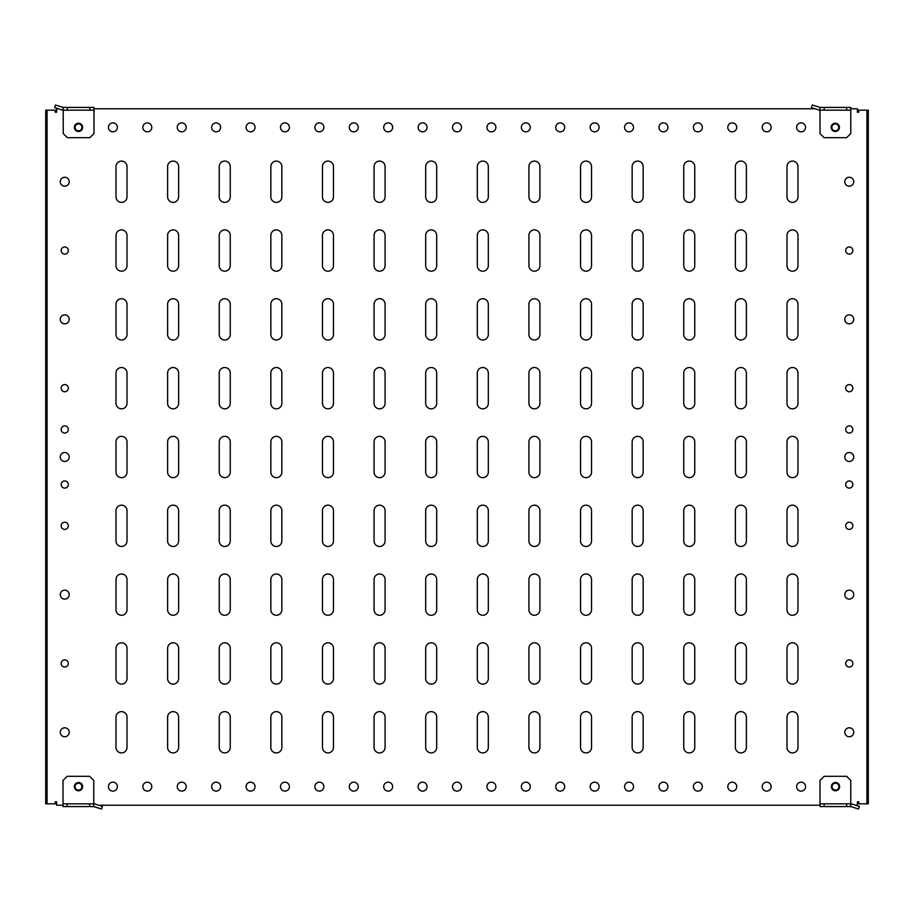 <?xml version="1.0" encoding="UTF-8"?>
<svg xmlns="http://www.w3.org/2000/svg" width="914" height="914" viewBox="0 0 914 914"><rect width="100%" height="100%" fill="white"/><g stroke="black" fill="none" stroke-linecap="round" stroke-linejoin="round"><path stroke-width="1.37" d="M832.06 786.646A3.439 3.439 0 0 0 835.499 790.084A3.439 3.439 0 0 0 838.938 786.646A3.439 3.439 0 0 0 835.499 783.195A3.439 3.439 0 0 0 832.06 786.646M831.374 786.646A4.124 4.124 0 0 0 835.499 790.77A4.124 4.124 0 0 0 839.635 786.646A4.124 4.124 0 0 0 835.499 782.51A4.124 4.124 0 0 0 831.374 786.646M81.94 786.646A3.439 3.439 0 0 0 78.501 783.195A3.439 3.439 0 0 0 75.062 786.646A3.439 3.439 0 0 0 78.501 790.084A3.439 3.439 0 0 0 81.94 786.646M82.626 786.646A4.124 4.124 0 0 0 78.501 782.51A4.124 4.124 0 0 0 74.365 786.646A4.124 4.124 0 0 0 78.501 790.77A4.124 4.124 0 0 0 82.626 786.646M75.062 127.354A3.439 3.439 0 0 0 78.501 130.805A3.439 3.439 0 0 0 81.94 127.354A3.439 3.439 0 0 0 78.501 123.916A3.439 3.439 0 0 0 75.062 127.354M74.365 127.354A4.124 4.124 0 0 0 78.501 131.49A4.124 4.124 0 0 0 82.626 127.354A4.124 4.124 0 0 0 78.501 123.23A4.124 4.124 0 0 0 74.365 127.354M838.732 127.354A3.439 3.439 0 0 0 835.293 123.916A3.439 3.439 0 0 0 831.843 127.354A3.439 3.439 0 0 0 835.293 130.805A3.439 3.439 0 0 0 838.732 127.354M839.418 127.354A4.124 4.124 0 0 0 835.293 123.23A4.124 4.124 0 0 0 831.157 127.354A4.124 4.124 0 0 0 835.293 131.49A4.124 4.124 0 0 0 839.418 127.354M820.018 803.84L820.018 780.442L824.142 776.317L846.638 776.317L850.774 780.442L850.774 806.594L820.018 806.594L820.018 803.84L824.142 803.84L824.142 806.594M850.774 806.594L858.554 809.004L859.389 806.388L851.414 803.84L846.638 803.84L846.638 806.594M846.638 803.84L824.142 803.84M93.982 110.16L93.982 133.558L89.858 137.683L67.362 137.683L63.226 133.558L63.226 107.406L93.982 107.406L93.982 110.16L89.858 110.16L89.858 107.406M63.226 107.406L55.446 104.996L54.611 107.612L62.586 110.16L67.362 110.16L67.362 107.406M67.362 110.16L89.858 110.16M63.02 803.84L63.02 780.442L67.145 776.317L89.641 776.317L93.765 780.442L93.765 806.594L63.02 806.594L63.02 803.84L67.145 803.84L67.145 806.594M93.765 806.594L101.557 809.004L102.391 806.388L94.405 803.84L89.641 803.84L89.641 806.594M89.641 803.84L67.145 803.84M850.774 110.16L850.774 133.558L846.638 137.683L824.142 137.683L820.018 133.558L820.018 107.406L850.774 107.406L850.774 110.16L846.638 110.16L846.638 107.406M820.018 107.406L812.238 104.996L811.404 107.612L819.378 110.16L824.142 110.16L824.142 107.406M824.142 110.16L846.638 110.16M68.31 663.45A3.576 3.576 0 0 0 64.734 659.874A3.576 3.576 0 0 0 61.158 663.45A3.576 3.576 0 0 0 64.734 667.037A3.576 3.576 0 0 0 68.31 663.45M852.842 663.45A3.576 3.576 0 0 0 849.266 659.874A3.576 3.576 0 0 0 845.69 663.45A3.576 3.576 0 0 0 849.266 667.037A3.576 3.576 0 0 0 852.842 663.45M68.31 250.55A3.576 3.576 0 0 0 64.734 246.963A3.576 3.576 0 0 0 61.158 250.55A3.576 3.576 0 0 0 64.734 254.126A3.576 3.576 0 0 0 68.31 250.55M852.842 250.55A3.576 3.576 0 0 0 849.266 246.963A3.576 3.576 0 0 0 845.69 250.55A3.576 3.576 0 0 0 849.266 254.126A3.576 3.576 0 0 0 852.842 250.55M853.733 181.726A4.479 4.479 0 0 0 849.266 177.259A4.479 4.479 0 0 0 844.787 181.726A4.479 4.479 0 0 0 849.266 186.205A4.479 4.479 0 0 0 853.733 181.726M69.213 181.726A4.479 4.479 0 0 0 64.734 177.259A4.479 4.479 0 0 0 60.267 181.726A4.479 4.479 0 0 0 64.734 186.205A4.479 4.479 0 0 0 69.213 181.726M853.733 319.363A4.479 4.479 0 0 0 849.266 314.884A4.479 4.479 0 0 0 844.787 319.363A4.479 4.479 0 0 0 849.266 323.842A4.479 4.479 0 0 0 853.733 319.363M69.213 319.363A4.479 4.479 0 0 0 64.734 314.884A4.479 4.479 0 0 0 60.267 319.363A4.479 4.479 0 0 0 64.734 323.842A4.479 4.479 0 0 0 69.213 319.363M853.733 732.274A4.479 4.479 0 0 0 849.266 727.795A4.479 4.479 0 0 0 844.787 732.274A4.479 4.479 0 0 0 849.266 736.741A4.479 4.479 0 0 0 853.733 732.274M69.213 732.274A4.479 4.479 0 0 0 64.734 727.795A4.479 4.479 0 0 0 60.267 732.274A4.479 4.479 0 0 0 64.734 736.741A4.479 4.479 0 0 0 69.213 732.274M853.733 594.637A4.479 4.479 0 0 0 849.266 590.158A4.479 4.479 0 0 0 844.787 594.637A4.479 4.479 0 0 0 849.266 599.116A4.479 4.479 0 0 0 853.733 594.637M69.213 594.637A4.479 4.479 0 0 0 64.734 590.158A4.479 4.479 0 0 0 60.267 594.637A4.479 4.479 0 0 0 64.734 599.116A4.479 4.479 0 0 0 69.213 594.637M117.38 127.354A4.479 4.479 0 0 0 112.913 122.887A4.479 4.479 0 0 0 108.435 127.354A4.479 4.479 0 0 0 112.913 131.833A4.479 4.479 0 0 0 117.38 127.354M151.793 127.354A4.479 4.479 0 0 0 147.314 122.887A4.479 4.479 0 0 0 142.847 127.354A4.479 4.479 0 0 0 147.314 131.833A4.479 4.479 0 0 0 151.793 127.354M186.205 127.354A4.479 4.479 0 0 0 181.726 122.887A4.479 4.479 0 0 0 177.259 127.354A4.479 4.479 0 0 0 181.726 131.833A4.479 4.479 0 0 0 186.205 127.354M220.605 127.354A4.479 4.479 0 0 0 216.138 122.887A4.479 4.479 0 0 0 211.66 127.354A4.479 4.479 0 0 0 216.138 131.833A4.479 4.479 0 0 0 220.605 127.354M255.017 127.354A4.479 4.479 0 0 0 250.55 122.887A4.479 4.479 0 0 0 246.072 127.354A4.479 4.479 0 0 0 250.55 131.833A4.479 4.479 0 0 0 255.017 127.354M289.43 127.354A4.479 4.479 0 0 0 284.951 122.887A4.479 4.479 0 0 0 280.484 127.354A4.479 4.479 0 0 0 284.951 131.833A4.479 4.479 0 0 0 289.43 127.354M323.842 127.354A4.479 4.479 0 0 0 319.363 122.887A4.479 4.479 0 0 0 314.884 127.354A4.479 4.479 0 0 0 319.363 131.833A4.479 4.479 0 0 0 323.842 127.354M358.242 127.354A4.479 4.479 0 0 0 353.775 122.887A4.479 4.479 0 0 0 349.297 127.354A4.479 4.479 0 0 0 353.775 131.833A4.479 4.479 0 0 0 358.242 127.354M392.654 127.354A4.479 4.479 0 0 0 388.187 122.887A4.479 4.479 0 0 0 383.709 127.354A4.479 4.479 0 0 0 388.187 131.833A4.479 4.479 0 0 0 392.654 127.354M427.067 127.354A4.479 4.479 0 0 0 422.588 122.887A4.479 4.479 0 0 0 418.121 127.354A4.479 4.479 0 0 0 422.588 131.833A4.479 4.479 0 0 0 427.067 127.354M461.479 127.354A4.479 4.479 0 0 0 457 122.887A4.479 4.479 0 0 0 452.521 127.354A4.479 4.479 0 0 0 457 131.833A4.479 4.479 0 0 0 461.479 127.354M495.879 127.354A4.479 4.479 0 0 0 491.412 122.887A4.479 4.479 0 0 0 486.934 127.354A4.479 4.479 0 0 0 491.412 131.833A4.479 4.479 0 0 0 495.879 127.354M530.291 127.354A4.479 4.479 0 0 0 525.813 122.887A4.479 4.479 0 0 0 521.346 127.354A4.479 4.479 0 0 0 525.813 131.833A4.479 4.479 0 0 0 530.291 127.354M564.703 127.354A4.479 4.479 0 0 0 560.225 122.887A4.479 4.479 0 0 0 555.758 127.354A4.479 4.479 0 0 0 560.225 131.833A4.479 4.479 0 0 0 564.703 127.354M599.116 127.354A4.479 4.479 0 0 0 594.637 122.887A4.479 4.479 0 0 0 590.158 127.354A4.479 4.479 0 0 0 594.637 131.833A4.479 4.479 0 0 0 599.116 127.354M633.516 127.354A4.479 4.479 0 0 0 629.049 122.887A4.479 4.479 0 0 0 624.57 127.354A4.479 4.479 0 0 0 629.049 131.833A4.479 4.479 0 0 0 633.516 127.354M667.928 127.354A4.479 4.479 0 0 0 663.45 122.887A4.479 4.479 0 0 0 658.983 127.354A4.479 4.479 0 0 0 663.45 131.833A4.479 4.479 0 0 0 667.928 127.354M702.34 127.354A4.479 4.479 0 0 0 697.862 122.887A4.479 4.479 0 0 0 693.395 127.354A4.479 4.479 0 0 0 697.862 131.833A4.479 4.479 0 0 0 702.34 127.354M736.741 127.354A4.479 4.479 0 0 0 732.274 122.887A4.479 4.479 0 0 0 727.795 127.354A4.479 4.479 0 0 0 732.274 131.833A4.479 4.479 0 0 0 736.741 127.354M771.153 127.354A4.479 4.479 0 0 0 766.686 122.887A4.479 4.479 0 0 0 762.207 127.354A4.479 4.479 0 0 0 766.686 131.833A4.479 4.479 0 0 0 771.153 127.354M805.565 127.354A4.479 4.479 0 0 0 801.087 122.887A4.479 4.479 0 0 0 796.62 127.354A4.479 4.479 0 0 0 801.087 131.833A4.479 4.479 0 0 0 805.565 127.354M805.565 786.646A4.479 4.479 0 0 0 801.087 782.167A4.479 4.479 0 0 0 796.62 786.646A4.479 4.479 0 0 0 801.087 791.113A4.479 4.479 0 0 0 805.565 786.646M740.877 752.919A5.507 5.507 0 0 0 746.384 747.412L746.384 717.136A5.507 5.507 0 0 0 740.877 711.629A5.507 5.507 0 0 0 735.37 717.136L735.37 747.412A5.507 5.507 0 0 0 740.877 752.919M853.733 457A4.479 4.479 0 0 0 849.266 452.521A4.479 4.479 0 0 0 844.787 457A4.479 4.479 0 0 0 849.266 461.479A4.479 4.479 0 0 0 853.733 457M69.213 457A4.479 4.479 0 0 0 64.734 452.521A4.479 4.479 0 0 0 60.267 457A4.479 4.479 0 0 0 64.734 461.479A4.479 4.479 0 0 0 69.213 457M852.842 388.187A3.576 3.576 0 0 0 849.266 384.6A3.576 3.576 0 0 0 845.69 388.187A3.576 3.576 0 0 0 849.266 391.763A3.576 3.576 0 0 0 852.842 388.187M852.842 429.477A3.576 3.576 0 0 0 849.266 425.89A3.576 3.576 0 0 0 845.69 429.477A3.576 3.576 0 0 0 849.266 433.053A3.576 3.576 0 0 0 852.842 429.477M852.842 525.813A3.576 3.576 0 0 0 849.266 522.237A3.576 3.576 0 0 0 845.69 525.813A3.576 3.576 0 0 0 849.266 529.4A3.576 3.576 0 0 0 852.842 525.813M852.842 484.523A3.576 3.576 0 0 0 849.266 480.947A3.576 3.576 0 0 0 845.69 484.523A3.576 3.576 0 0 0 849.266 488.11A3.576 3.576 0 0 0 852.842 484.523M68.31 388.187A3.576 3.576 0 0 0 64.734 384.6A3.576 3.576 0 0 0 61.158 388.187A3.576 3.576 0 0 0 64.734 391.763A3.576 3.576 0 0 0 68.31 388.187M68.31 429.477A3.576 3.576 0 0 0 64.734 425.89A3.576 3.576 0 0 0 61.158 429.477A3.576 3.576 0 0 0 64.734 433.053A3.576 3.576 0 0 0 68.31 429.477M68.31 484.523A3.576 3.576 0 0 0 64.734 480.947A3.576 3.576 0 0 0 61.158 484.523A3.576 3.576 0 0 0 64.734 488.11A3.576 3.576 0 0 0 68.31 484.523M68.31 525.813A3.576 3.576 0 0 0 64.734 522.237A3.576 3.576 0 0 0 61.158 525.813A3.576 3.576 0 0 0 64.734 529.4A3.576 3.576 0 0 0 68.31 525.813M792.495 752.919A5.507 5.507 0 0 0 797.991 747.412L797.991 717.136A5.507 5.507 0 0 0 792.495 711.629A5.507 5.507 0 0 0 786.988 717.136L786.988 747.412A5.507 5.507 0 0 0 792.495 752.919M689.259 752.919A5.507 5.507 0 0 0 694.766 747.412L694.766 717.136A5.507 5.507 0 0 0 689.259 711.629A5.507 5.507 0 0 0 683.752 717.136L683.752 747.412A5.507 5.507 0 0 0 689.259 752.919M637.652 752.919A5.507 5.507 0 0 0 643.159 747.412L643.159 717.136A5.507 5.507 0 0 0 637.652 711.629A5.507 5.507 0 0 0 632.145 717.136L632.145 747.412A5.507 5.507 0 0 0 637.652 752.919M586.034 752.919A5.507 5.507 0 0 0 591.541 747.412L591.541 717.136A5.507 5.507 0 0 0 586.034 711.629A5.507 5.507 0 0 0 580.527 717.136L580.527 747.412A5.507 5.507 0 0 0 586.034 752.919M534.416 752.919A5.507 5.507 0 0 0 539.923 747.412L539.923 717.136A5.507 5.507 0 0 0 534.416 711.629A5.507 5.507 0 0 0 528.92 717.136L528.92 747.412A5.507 5.507 0 0 0 534.416 752.919M482.809 752.919A5.507 5.507 0 0 0 488.316 747.412L488.316 717.136A5.507 5.507 0 0 0 482.809 711.629A5.507 5.507 0 0 0 477.302 717.136L477.302 747.412A5.507 5.507 0 0 0 482.809 752.919M431.191 752.919A5.507 5.507 0 0 0 436.698 747.412L436.698 717.136A5.507 5.507 0 0 0 431.191 711.629A5.507 5.507 0 0 0 425.684 717.136L425.684 747.412A5.507 5.507 0 0 0 431.191 752.919M379.584 752.919A5.507 5.507 0 0 0 385.08 747.412L385.08 717.136A5.507 5.507 0 0 0 379.584 711.629A5.507 5.507 0 0 0 374.077 717.136L374.077 747.412A5.507 5.507 0 0 0 379.584 752.919M327.966 752.919A5.507 5.507 0 0 0 333.473 747.412L333.473 717.136A5.507 5.507 0 0 0 327.966 711.629A5.507 5.507 0 0 0 322.459 717.136L322.459 747.412A5.507 5.507 0 0 0 327.966 752.919M276.348 752.919A5.507 5.507 0 0 0 281.855 747.412L281.855 717.136A5.507 5.507 0 0 0 276.348 711.629A5.507 5.507 0 0 0 270.841 717.136L270.841 747.412A5.507 5.507 0 0 0 276.348 752.919M224.741 752.919A5.507 5.507 0 0 0 230.248 747.412L230.248 717.136A5.507 5.507 0 0 0 224.741 711.629A5.507 5.507 0 0 0 219.234 717.136L219.234 747.412A5.507 5.507 0 0 0 224.741 752.919M173.123 752.919A5.507 5.507 0 0 0 178.63 747.412L178.63 717.136A5.507 5.507 0 0 0 173.123 711.629A5.507 5.507 0 0 0 167.616 717.136L167.616 747.412A5.507 5.507 0 0 0 173.123 752.919M121.505 752.919A5.507 5.507 0 0 0 127.012 747.412L127.012 717.136A5.507 5.507 0 0 0 121.505 711.629A5.507 5.507 0 0 0 116.009 717.136L116.009 747.412A5.507 5.507 0 0 0 121.505 752.919M792.495 684.106A5.507 5.507 0 0 0 797.991 678.599L797.991 648.312A5.507 5.507 0 0 0 792.495 642.805A5.507 5.507 0 0 0 786.988 648.312L786.988 678.599A5.507 5.507 0 0 0 792.495 684.106M740.877 684.106A5.507 5.507 0 0 0 746.384 678.599L746.384 648.312A5.507 5.507 0 0 0 740.877 642.805A5.507 5.507 0 0 0 735.37 648.312L735.37 678.599A5.507 5.507 0 0 0 740.877 684.106M689.259 684.106A5.507 5.507 0 0 0 694.766 678.599L694.766 648.312A5.507 5.507 0 0 0 689.259 642.805A5.507 5.507 0 0 0 683.752 648.312L683.752 678.599A5.507 5.507 0 0 0 689.259 684.106M637.652 684.106A5.507 5.507 0 0 0 643.159 678.599L643.159 648.312A5.507 5.507 0 0 0 637.652 642.805A5.507 5.507 0 0 0 632.145 648.312L632.145 678.599A5.507 5.507 0 0 0 637.652 684.106M586.034 684.106A5.507 5.507 0 0 0 591.541 678.599L591.541 648.312A5.507 5.507 0 0 0 586.034 642.805A5.507 5.507 0 0 0 580.527 648.312L580.527 678.599A5.507 5.507 0 0 0 586.034 684.106M534.416 684.106A5.507 5.507 0 0 0 539.923 678.599L539.923 648.312A5.507 5.507 0 0 0 534.416 642.805A5.507 5.507 0 0 0 528.92 648.312L528.92 678.599A5.507 5.507 0 0 0 534.416 684.106M482.809 684.106A5.507 5.507 0 0 0 488.316 678.599L488.316 648.312A5.507 5.507 0 0 0 482.809 642.805A5.507 5.507 0 0 0 477.302 648.312L477.302 678.599A5.507 5.507 0 0 0 482.809 684.106M431.191 684.106A5.507 5.507 0 0 0 436.698 678.599L436.698 648.312A5.507 5.507 0 0 0 431.191 642.805A5.507 5.507 0 0 0 425.684 648.312L425.684 678.599A5.507 5.507 0 0 0 431.191 684.106M379.584 684.106A5.507 5.507 0 0 0 385.08 678.599L385.08 648.312A5.507 5.507 0 0 0 379.584 642.805A5.507 5.507 0 0 0 374.077 648.312L374.077 678.599A5.507 5.507 0 0 0 379.584 684.106M327.966 684.106A5.507 5.507 0 0 0 333.473 678.599L333.473 648.312A5.507 5.507 0 0 0 327.966 642.805A5.507 5.507 0 0 0 322.459 648.312L322.459 678.599A5.507 5.507 0 0 0 327.966 684.106M276.348 684.106A5.507 5.507 0 0 0 281.855 678.599L281.855 648.312A5.507 5.507 0 0 0 276.348 642.805A5.507 5.507 0 0 0 270.841 648.312L270.841 678.599A5.507 5.507 0 0 0 276.348 684.106M224.741 684.106A5.507 5.507 0 0 0 230.248 678.599L230.248 648.312A5.507 5.507 0 0 0 224.741 642.805A5.507 5.507 0 0 0 219.234 648.312L219.234 678.599A5.507 5.507 0 0 0 224.741 684.106M173.123 684.106A5.507 5.507 0 0 0 178.63 678.599L178.63 648.312A5.507 5.507 0 0 0 173.123 642.805A5.507 5.507 0 0 0 167.616 648.312L167.616 678.599A5.507 5.507 0 0 0 173.123 684.106M121.505 684.106A5.507 5.507 0 0 0 127.012 678.599L127.012 648.312A5.507 5.507 0 0 0 121.505 642.805A5.507 5.507 0 0 0 116.009 648.312L116.009 678.599A5.507 5.507 0 0 0 121.505 684.106M792.495 615.282A5.507 5.507 0 0 0 797.991 609.775L797.991 579.499A5.507 5.507 0 0 0 792.495 573.992A5.507 5.507 0 0 0 786.988 579.499L786.988 609.775A5.507 5.507 0 0 0 792.495 615.282M740.877 615.282A5.507 5.507 0 0 0 746.384 609.775L746.384 579.499A5.507 5.507 0 0 0 740.877 573.992A5.507 5.507 0 0 0 735.37 579.499L735.37 609.775A5.507 5.507 0 0 0 740.877 615.282M689.259 615.282A5.507 5.507 0 0 0 694.766 609.775L694.766 579.499A5.507 5.507 0 0 0 689.259 573.992A5.507 5.507 0 0 0 683.752 579.499L683.752 609.775A5.507 5.507 0 0 0 689.259 615.282M637.652 615.282A5.507 5.507 0 0 0 643.159 609.775L643.159 579.499A5.507 5.507 0 0 0 637.652 573.992A5.507 5.507 0 0 0 632.145 579.499L632.145 609.775A5.507 5.507 0 0 0 637.652 615.282M586.034 615.282A5.507 5.507 0 0 0 591.541 609.775L591.541 579.499A5.507 5.507 0 0 0 586.034 573.992A5.507 5.507 0 0 0 580.527 579.499L580.527 609.775A5.507 5.507 0 0 0 586.034 615.282M534.416 615.282A5.507 5.507 0 0 0 539.923 609.775L539.923 579.499A5.507 5.507 0 0 0 534.416 573.992A5.507 5.507 0 0 0 528.92 579.499L528.92 609.775A5.507 5.507 0 0 0 534.416 615.282M482.809 615.282A5.507 5.507 0 0 0 488.316 609.775L488.316 579.499A5.507 5.507 0 0 0 482.809 573.992A5.507 5.507 0 0 0 477.302 579.499L477.302 609.775A5.507 5.507 0 0 0 482.809 615.282M431.191 615.282A5.507 5.507 0 0 0 436.698 609.775L436.698 579.499A5.507 5.507 0 0 0 431.191 573.992A5.507 5.507 0 0 0 425.684 579.499L425.684 609.775A5.507 5.507 0 0 0 431.191 615.282M379.584 615.282A5.507 5.507 0 0 0 385.08 609.775L385.08 579.499A5.507 5.507 0 0 0 379.584 573.992A5.507 5.507 0 0 0 374.077 579.499L374.077 609.775A5.507 5.507 0 0 0 379.584 615.282M327.966 615.282A5.507 5.507 0 0 0 333.473 609.775L333.473 579.499A5.507 5.507 0 0 0 327.966 573.992A5.507 5.507 0 0 0 322.459 579.499L322.459 609.775A5.507 5.507 0 0 0 327.966 615.282M276.348 615.282A5.507 5.507 0 0 0 281.855 609.775L281.855 579.499A5.507 5.507 0 0 0 276.348 573.992A5.507 5.507 0 0 0 270.841 579.499L270.841 609.775A5.507 5.507 0 0 0 276.348 615.282M224.741 615.282A5.507 5.507 0 0 0 230.248 609.775L230.248 579.499A5.507 5.507 0 0 0 224.741 573.992A5.507 5.507 0 0 0 219.234 579.499L219.234 609.775A5.507 5.507 0 0 0 224.741 615.282M173.123 615.282A5.507 5.507 0 0 0 178.63 609.775L178.63 579.499A5.507 5.507 0 0 0 173.123 573.992A5.507 5.507 0 0 0 167.616 579.499L167.616 609.775A5.507 5.507 0 0 0 173.123 615.282M121.505 615.282A5.507 5.507 0 0 0 127.012 609.775L127.012 579.499A5.507 5.507 0 0 0 121.505 573.992A5.507 5.507 0 0 0 116.009 579.499L116.009 609.775A5.507 5.507 0 0 0 121.505 615.282M792.495 546.469A5.507 5.507 0 0 0 797.991 540.962L797.991 510.675A5.507 5.507 0 0 0 792.495 505.168A5.507 5.507 0 0 0 786.988 510.675L786.988 540.962A5.507 5.507 0 0 0 792.495 546.469M740.877 546.469A5.507 5.507 0 0 0 746.384 540.962L746.384 510.675A5.507 5.507 0 0 0 740.877 505.168A5.507 5.507 0 0 0 735.37 510.675L735.37 540.962A5.507 5.507 0 0 0 740.877 546.469M689.259 546.469A5.507 5.507 0 0 0 694.766 540.962L694.766 510.675A5.507 5.507 0 0 0 689.259 505.168A5.507 5.507 0 0 0 683.752 510.675L683.752 540.962A5.507 5.507 0 0 0 689.259 546.469M637.652 546.469A5.507 5.507 0 0 0 643.159 540.962L643.159 510.675A5.507 5.507 0 0 0 637.652 505.168A5.507 5.507 0 0 0 632.145 510.675L632.145 540.962A5.507 5.507 0 0 0 637.652 546.469M586.034 546.469A5.507 5.507 0 0 0 591.541 540.962L591.541 510.675A5.507 5.507 0 0 0 586.034 505.168A5.507 5.507 0 0 0 580.527 510.675L580.527 540.962A5.507 5.507 0 0 0 586.034 546.469M534.416 546.469A5.507 5.507 0 0 0 539.923 540.962L539.923 510.675A5.507 5.507 0 0 0 534.416 505.168A5.507 5.507 0 0 0 528.92 510.675L528.92 540.962A5.507 5.507 0 0 0 534.416 546.469M482.809 546.469A5.507 5.507 0 0 0 488.316 540.962L488.316 510.675A5.507 5.507 0 0 0 482.809 505.168A5.507 5.507 0 0 0 477.302 510.675L477.302 540.962A5.507 5.507 0 0 0 482.809 546.469M431.191 546.469A5.507 5.507 0 0 0 436.698 540.962L436.698 510.675A5.507 5.507 0 0 0 431.191 505.168A5.507 5.507 0 0 0 425.684 510.675L425.684 540.962A5.507 5.507 0 0 0 431.191 546.469M379.584 546.469A5.507 5.507 0 0 0 385.08 540.962L385.08 510.675A5.507 5.507 0 0 0 379.584 505.168A5.507 5.507 0 0 0 374.077 510.675L374.077 540.962A5.507 5.507 0 0 0 379.584 546.469M327.966 546.469A5.507 5.507 0 0 0 333.473 540.962L333.473 510.675A5.507 5.507 0 0 0 327.966 505.168A5.507 5.507 0 0 0 322.459 510.675L322.459 540.962A5.507 5.507 0 0 0 327.966 546.469M276.348 546.469A5.507 5.507 0 0 0 281.855 540.962L281.855 510.675A5.507 5.507 0 0 0 276.348 505.168A5.507 5.507 0 0 0 270.841 510.675L270.841 540.962A5.507 5.507 0 0 0 276.348 546.469M224.741 546.469A5.507 5.507 0 0 0 230.248 540.962L230.248 510.675A5.507 5.507 0 0 0 224.741 505.168A5.507 5.507 0 0 0 219.234 510.675L219.234 540.962A5.507 5.507 0 0 0 224.741 546.469M173.123 546.469A5.507 5.507 0 0 0 178.63 540.962L178.63 510.675A5.507 5.507 0 0 0 173.123 505.168A5.507 5.507 0 0 0 167.616 510.675L167.616 540.962A5.507 5.507 0 0 0 173.123 546.469M121.505 546.469A5.507 5.507 0 0 0 127.012 540.962L127.012 510.675A5.507 5.507 0 0 0 121.505 505.168A5.507 5.507 0 0 0 116.009 510.675L116.009 540.962A5.507 5.507 0 0 0 121.505 546.469M792.495 477.645A5.507 5.507 0 0 0 797.991 472.138L797.991 441.862A5.507 5.507 0 0 0 792.495 436.355A5.507 5.507 0 0 0 786.988 441.862L786.988 472.138A5.507 5.507 0 0 0 792.495 477.645M740.877 477.645A5.507 5.507 0 0 0 746.384 472.138L746.384 441.862A5.507 5.507 0 0 0 740.877 436.355A5.507 5.507 0 0 0 735.37 441.862L735.37 472.138A5.507 5.507 0 0 0 740.877 477.645M689.259 477.645A5.507 5.507 0 0 0 694.766 472.138L694.766 441.862A5.507 5.507 0 0 0 689.259 436.355A5.507 5.507 0 0 0 683.752 441.862L683.752 472.138A5.507 5.507 0 0 0 689.259 477.645M637.652 477.645A5.507 5.507 0 0 0 643.159 472.138L643.159 441.862A5.507 5.507 0 0 0 637.652 436.355A5.507 5.507 0 0 0 632.145 441.862L632.145 472.138A5.507 5.507 0 0 0 637.652 477.645M586.034 477.645A5.507 5.507 0 0 0 591.541 472.138L591.541 441.862A5.507 5.507 0 0 0 586.034 436.355A5.507 5.507 0 0 0 580.527 441.862L580.527 472.138A5.507 5.507 0 0 0 586.034 477.645M534.416 477.645A5.507 5.507 0 0 0 539.923 472.138L539.923 441.862A5.507 5.507 0 0 0 534.416 436.355A5.507 5.507 0 0 0 528.92 441.862L528.92 472.138A5.507 5.507 0 0 0 534.416 477.645M482.809 477.645A5.507 5.507 0 0 0 488.316 472.138L488.316 441.862A5.507 5.507 0 0 0 482.809 436.355A5.507 5.507 0 0 0 477.302 441.862L477.302 472.138A5.507 5.507 0 0 0 482.809 477.645M431.191 477.645A5.507 5.507 0 0 0 436.698 472.138L436.698 441.862A5.507 5.507 0 0 0 431.191 436.355A5.507 5.507 0 0 0 425.684 441.862L425.684 472.138A5.507 5.507 0 0 0 431.191 477.645M379.584 477.645A5.507 5.507 0 0 0 385.08 472.138L385.08 441.862A5.507 5.507 0 0 0 379.584 436.355A5.507 5.507 0 0 0 374.077 441.862L374.077 472.138A5.507 5.507 0 0 0 379.584 477.645M327.966 477.645A5.507 5.507 0 0 0 333.473 472.138L333.473 441.862A5.507 5.507 0 0 0 327.966 436.355A5.507 5.507 0 0 0 322.459 441.862L322.459 472.138A5.507 5.507 0 0 0 327.966 477.645M276.348 477.645A5.507 5.507 0 0 0 281.855 472.138L281.855 441.862A5.507 5.507 0 0 0 276.348 436.355A5.507 5.507 0 0 0 270.841 441.862L270.841 472.138A5.507 5.507 0 0 0 276.348 477.645M224.741 477.645A5.507 5.507 0 0 0 230.248 472.138L230.248 441.862A5.507 5.507 0 0 0 224.741 436.355A5.507 5.507 0 0 0 219.234 441.862L219.234 472.138A5.507 5.507 0 0 0 224.741 477.645M173.123 477.645A5.507 5.507 0 0 0 178.63 472.138L178.63 441.862A5.507 5.507 0 0 0 173.123 436.355A5.507 5.507 0 0 0 167.616 441.862L167.616 472.138A5.507 5.507 0 0 0 173.123 477.645M121.505 477.645A5.507 5.507 0 0 0 127.012 472.138L127.012 441.862A5.507 5.507 0 0 0 121.505 436.355A5.507 5.507 0 0 0 116.009 441.862L116.009 472.138A5.507 5.507 0 0 0 121.505 477.645M792.495 408.832A5.507 5.507 0 0 0 797.991 403.325L797.991 373.038A5.507 5.507 0 0 0 792.495 367.531A5.507 5.507 0 0 0 786.988 373.038L786.988 403.325A5.507 5.507 0 0 0 792.495 408.832M740.877 408.832A5.507 5.507 0 0 0 746.384 403.325L746.384 373.038A5.507 5.507 0 0 0 740.877 367.531A5.507 5.507 0 0 0 735.37 373.038L735.37 403.325A5.507 5.507 0 0 0 740.877 408.832M689.259 408.832A5.507 5.507 0 0 0 694.766 403.325L694.766 373.038A5.507 5.507 0 0 0 689.259 367.531A5.507 5.507 0 0 0 683.752 373.038L683.752 403.325A5.507 5.507 0 0 0 689.259 408.832M637.652 408.832A5.507 5.507 0 0 0 643.159 403.325L643.159 373.038A5.507 5.507 0 0 0 637.652 367.531A5.507 5.507 0 0 0 632.145 373.038L632.145 403.325A5.507 5.507 0 0 0 637.652 408.832M586.034 408.832A5.507 5.507 0 0 0 591.541 403.325L591.541 373.038A5.507 5.507 0 0 0 586.034 367.531A5.507 5.507 0 0 0 580.527 373.038L580.527 403.325A5.507 5.507 0 0 0 586.034 408.832M534.416 408.832A5.507 5.507 0 0 0 539.923 403.325L539.923 373.038A5.507 5.507 0 0 0 534.416 367.531A5.507 5.507 0 0 0 528.92 373.038L528.92 403.325A5.507 5.507 0 0 0 534.416 408.832M482.809 408.832A5.507 5.507 0 0 0 488.316 403.325L488.316 373.038A5.507 5.507 0 0 0 482.809 367.531A5.507 5.507 0 0 0 477.302 373.038L477.302 403.325A5.507 5.507 0 0 0 482.809 408.832M431.191 408.832A5.507 5.507 0 0 0 436.698 403.325L436.698 373.038A5.507 5.507 0 0 0 431.191 367.531A5.507 5.507 0 0 0 425.684 373.038L425.684 403.325A5.507 5.507 0 0 0 431.191 408.832M379.584 408.832A5.507 5.507 0 0 0 385.08 403.325L385.08 373.038A5.507 5.507 0 0 0 379.584 367.531A5.507 5.507 0 0 0 374.077 373.038L374.077 403.325A5.507 5.507 0 0 0 379.584 408.832M327.966 408.832A5.507 5.507 0 0 0 333.473 403.325L333.473 373.038A5.507 5.507 0 0 0 327.966 367.531A5.507 5.507 0 0 0 322.459 373.038L322.459 403.325A5.507 5.507 0 0 0 327.966 408.832M276.348 408.832A5.507 5.507 0 0 0 281.855 403.325L281.855 373.038A5.507 5.507 0 0 0 276.348 367.531A5.507 5.507 0 0 0 270.841 373.038L270.841 403.325A5.507 5.507 0 0 0 276.348 408.832M224.741 408.832A5.507 5.507 0 0 0 230.248 403.325L230.248 373.038A5.507 5.507 0 0 0 224.741 367.531A5.507 5.507 0 0 0 219.234 373.038L219.234 403.325A5.507 5.507 0 0 0 224.741 408.832M173.123 408.832A5.507 5.507 0 0 0 178.63 403.325L178.63 373.038A5.507 5.507 0 0 0 173.123 367.531A5.507 5.507 0 0 0 167.616 373.038L167.616 403.325A5.507 5.507 0 0 0 173.123 408.832M121.505 408.832A5.507 5.507 0 0 0 127.012 403.325L127.012 373.038A5.507 5.507 0 0 0 121.505 367.531A5.507 5.507 0 0 0 116.009 373.038L116.009 403.325A5.507 5.507 0 0 0 121.505 408.832M792.495 340.008A5.507 5.507 0 0 0 797.991 334.501L797.991 304.225A5.507 5.507 0 0 0 792.495 298.718A5.507 5.507 0 0 0 786.988 304.225L786.988 334.501A5.507 5.507 0 0 0 792.495 340.008M740.877 340.008A5.507 5.507 0 0 0 746.384 334.501L746.384 304.225A5.507 5.507 0 0 0 740.877 298.718A5.507 5.507 0 0 0 735.37 304.225L735.37 334.501A5.507 5.507 0 0 0 740.877 340.008M689.259 340.008A5.507 5.507 0 0 0 694.766 334.501L694.766 304.225A5.507 5.507 0 0 0 689.259 298.718A5.507 5.507 0 0 0 683.752 304.225L683.752 334.501A5.507 5.507 0 0 0 689.259 340.008M637.652 340.008A5.507 5.507 0 0 0 643.159 334.501L643.159 304.225A5.507 5.507 0 0 0 637.652 298.718A5.507 5.507 0 0 0 632.145 304.225L632.145 334.501A5.507 5.507 0 0 0 637.652 340.008M586.034 340.008A5.507 5.507 0 0 0 591.541 334.501L591.541 304.225A5.507 5.507 0 0 0 586.034 298.718A5.507 5.507 0 0 0 580.527 304.225L580.527 334.501A5.507 5.507 0 0 0 586.034 340.008M534.416 340.008A5.507 5.507 0 0 0 539.923 334.501L539.923 304.225A5.507 5.507 0 0 0 534.416 298.718A5.507 5.507 0 0 0 528.92 304.225L528.92 334.501A5.507 5.507 0 0 0 534.416 340.008M482.809 340.008A5.507 5.507 0 0 0 488.316 334.501L488.316 304.225A5.507 5.507 0 0 0 482.809 298.718A5.507 5.507 0 0 0 477.302 304.225L477.302 334.501A5.507 5.507 0 0 0 482.809 340.008M431.191 340.008A5.507 5.507 0 0 0 436.698 334.501L436.698 304.225A5.507 5.507 0 0 0 431.191 298.718A5.507 5.507 0 0 0 425.684 304.225L425.684 334.501A5.507 5.507 0 0 0 431.191 340.008M379.584 340.008A5.507 5.507 0 0 0 385.08 334.501L385.08 304.225A5.507 5.507 0 0 0 379.584 298.718A5.507 5.507 0 0 0 374.077 304.225L374.077 334.501A5.507 5.507 0 0 0 379.584 340.008M327.966 340.008A5.507 5.507 0 0 0 333.473 334.501L333.473 304.225A5.507 5.507 0 0 0 327.966 298.718A5.507 5.507 0 0 0 322.459 304.225L322.459 334.501A5.507 5.507 0 0 0 327.966 340.008M276.348 340.008A5.507 5.507 0 0 0 281.855 334.501L281.855 304.225A5.507 5.507 0 0 0 276.348 298.718A5.507 5.507 0 0 0 270.841 304.225L270.841 334.501A5.507 5.507 0 0 0 276.348 340.008M224.741 340.008A5.507 5.507 0 0 0 230.248 334.501L230.248 304.225A5.507 5.507 0 0 0 224.741 298.718A5.507 5.507 0 0 0 219.234 304.225L219.234 334.501A5.507 5.507 0 0 0 224.741 340.008M173.123 340.008A5.507 5.507 0 0 0 178.63 334.501L178.63 304.225A5.507 5.507 0 0 0 173.123 298.718A5.507 5.507 0 0 0 167.616 304.225L167.616 334.501A5.507 5.507 0 0 0 173.123 340.008M121.505 340.008A5.507 5.507 0 0 0 127.012 334.501L127.012 304.225A5.507 5.507 0 0 0 121.505 298.718A5.507 5.507 0 0 0 116.009 304.225L116.009 334.501A5.507 5.507 0 0 0 121.505 340.008M792.495 271.195A5.507 5.507 0 0 0 797.991 265.688L797.991 235.401A5.507 5.507 0 0 0 792.495 229.894A5.507 5.507 0 0 0 786.988 235.401L786.988 265.688A5.507 5.507 0 0 0 792.495 271.195M740.877 271.195A5.507 5.507 0 0 0 746.384 265.688L746.384 235.401A5.507 5.507 0 0 0 740.877 229.894A5.507 5.507 0 0 0 735.37 235.401L735.37 265.688A5.507 5.507 0 0 0 740.877 271.195M689.259 271.195A5.507 5.507 0 0 0 694.766 265.688L694.766 235.401A5.507 5.507 0 0 0 689.259 229.894A5.507 5.507 0 0 0 683.752 235.401L683.752 265.688A5.507 5.507 0 0 0 689.259 271.195M637.652 271.195A5.507 5.507 0 0 0 643.159 265.688L643.159 235.401A5.507 5.507 0 0 0 637.652 229.894A5.507 5.507 0 0 0 632.145 235.401L632.145 265.688A5.507 5.507 0 0 0 637.652 271.195M586.034 271.195A5.507 5.507 0 0 0 591.541 265.688L591.541 235.401A5.507 5.507 0 0 0 586.034 229.894A5.507 5.507 0 0 0 580.527 235.401L580.527 265.688A5.507 5.507 0 0 0 586.034 271.195M534.416 271.195A5.507 5.507 0 0 0 539.923 265.688L539.923 235.401A5.507 5.507 0 0 0 534.416 229.894A5.507 5.507 0 0 0 528.92 235.401L528.92 265.688A5.507 5.507 0 0 0 534.416 271.195M482.809 271.195A5.507 5.507 0 0 0 488.316 265.688L488.316 235.401A5.507 5.507 0 0 0 482.809 229.894A5.507 5.507 0 0 0 477.302 235.401L477.302 265.688A5.507 5.507 0 0 0 482.809 271.195M431.191 271.195A5.507 5.507 0 0 0 436.698 265.688L436.698 235.401A5.507 5.507 0 0 0 431.191 229.894A5.507 5.507 0 0 0 425.684 235.401L425.684 265.688A5.507 5.507 0 0 0 431.191 271.195M379.584 271.195A5.507 5.507 0 0 0 385.08 265.688L385.08 235.401A5.507 5.507 0 0 0 379.584 229.894A5.507 5.507 0 0 0 374.077 235.401L374.077 265.688A5.507 5.507 0 0 0 379.584 271.195M327.966 271.195A5.507 5.507 0 0 0 333.473 265.688L333.473 235.401A5.507 5.507 0 0 0 327.966 229.894A5.507 5.507 0 0 0 322.459 235.401L322.459 265.688A5.507 5.507 0 0 0 327.966 271.195M276.348 271.195A5.507 5.507 0 0 0 281.855 265.688L281.855 235.401A5.507 5.507 0 0 0 276.348 229.894A5.507 5.507 0 0 0 270.841 235.401L270.841 265.688A5.507 5.507 0 0 0 276.348 271.195M224.741 271.195A5.507 5.507 0 0 0 230.248 265.688L230.248 235.401A5.507 5.507 0 0 0 224.741 229.894A5.507 5.507 0 0 0 219.234 235.401L219.234 265.688A5.507 5.507 0 0 0 224.741 271.195M173.123 271.195A5.507 5.507 0 0 0 178.63 265.688L178.63 235.401A5.507 5.507 0 0 0 173.123 229.894A5.507 5.507 0 0 0 167.616 235.401L167.616 265.688A5.507 5.507 0 0 0 173.123 271.195M121.505 271.195A5.507 5.507 0 0 0 127.012 265.688L127.012 235.401A5.507 5.507 0 0 0 121.505 229.894A5.507 5.507 0 0 0 116.009 235.401L116.009 265.688A5.507 5.507 0 0 0 121.505 271.195M792.495 202.371A5.507 5.507 0 0 0 797.991 196.864L797.991 166.588A5.507 5.507 0 0 0 792.495 161.081A5.507 5.507 0 0 0 786.988 166.588L786.988 196.864A5.507 5.507 0 0 0 792.495 202.371M740.877 202.371A5.507 5.507 0 0 0 746.384 196.864L746.384 166.588A5.507 5.507 0 0 0 740.877 161.081A5.507 5.507 0 0 0 735.37 166.588L735.37 196.864A5.507 5.507 0 0 0 740.877 202.371M689.259 202.371A5.507 5.507 0 0 0 694.766 196.864L694.766 166.588A5.507 5.507 0 0 0 689.259 161.081A5.507 5.507 0 0 0 683.752 166.588L683.752 196.864A5.507 5.507 0 0 0 689.259 202.371M637.652 202.371A5.507 5.507 0 0 0 643.159 196.864L643.159 166.588A5.507 5.507 0 0 0 637.652 161.081A5.507 5.507 0 0 0 632.145 166.588L632.145 196.864A5.507 5.507 0 0 0 637.652 202.371M586.034 202.371A5.507 5.507 0 0 0 591.541 196.864L591.541 166.588A5.507 5.507 0 0 0 586.034 161.081A5.507 5.507 0 0 0 580.527 166.588L580.527 196.864A5.507 5.507 0 0 0 586.034 202.371M534.416 202.371A5.507 5.507 0 0 0 539.923 196.864L539.923 166.588A5.507 5.507 0 0 0 534.416 161.081A5.507 5.507 0 0 0 528.92 166.588L528.92 196.864A5.507 5.507 0 0 0 534.416 202.371M482.809 202.371A5.507 5.507 0 0 0 488.316 196.864L488.316 166.588A5.507 5.507 0 0 0 482.809 161.081A5.507 5.507 0 0 0 477.302 166.588L477.302 196.864A5.507 5.507 0 0 0 482.809 202.371M431.191 202.371A5.507 5.507 0 0 0 436.698 196.864L436.698 166.588A5.507 5.507 0 0 0 431.191 161.081A5.507 5.507 0 0 0 425.684 166.588L425.684 196.864A5.507 5.507 0 0 0 431.191 202.371M379.584 202.371A5.507 5.507 0 0 0 385.08 196.864L385.08 166.588A5.507 5.507 0 0 0 379.584 161.081A5.507 5.507 0 0 0 374.077 166.588L374.077 196.864A5.507 5.507 0 0 0 379.584 202.371M327.966 202.371A5.507 5.507 0 0 0 333.473 196.864L333.473 166.588A5.507 5.507 0 0 0 327.966 161.081A5.507 5.507 0 0 0 322.459 166.588L322.459 196.864A5.507 5.507 0 0 0 327.966 202.371M276.348 202.371A5.507 5.507 0 0 0 281.855 196.864L281.855 166.588A5.507 5.507 0 0 0 276.348 161.081A5.507 5.507 0 0 0 270.841 166.588L270.841 196.864A5.507 5.507 0 0 0 276.348 202.371M224.741 202.371A5.507 5.507 0 0 0 230.248 196.864L230.248 166.588A5.507 5.507 0 0 0 224.741 161.081A5.507 5.507 0 0 0 219.234 166.588L219.234 196.864A5.507 5.507 0 0 0 224.741 202.371M173.123 202.371A5.507 5.507 0 0 0 178.63 196.864L178.63 166.588A5.507 5.507 0 0 0 173.123 161.081A5.507 5.507 0 0 0 167.616 166.588L167.616 196.864A5.507 5.507 0 0 0 173.123 202.371M121.505 202.371A5.507 5.507 0 0 0 127.012 196.864L127.012 166.588A5.507 5.507 0 0 0 121.505 161.081A5.507 5.507 0 0 0 116.009 166.588L116.009 196.864A5.507 5.507 0 0 0 121.505 202.371M771.153 786.646A4.479 4.479 0 0 0 766.686 782.167A4.479 4.479 0 0 0 762.207 786.646A4.479 4.479 0 0 0 766.686 791.113A4.479 4.479 0 0 0 771.153 786.646M736.741 786.646A4.479 4.479 0 0 0 732.274 782.167A4.479 4.479 0 0 0 727.795 786.646A4.479 4.479 0 0 0 732.274 791.113A4.479 4.479 0 0 0 736.741 786.646M702.34 786.646A4.479 4.479 0 0 0 697.862 782.167A4.479 4.479 0 0 0 693.395 786.646A4.479 4.479 0 0 0 697.862 791.113A4.479 4.479 0 0 0 702.34 786.646M667.928 786.646A4.479 4.479 0 0 0 663.45 782.167A4.479 4.479 0 0 0 658.983 786.646A4.479 4.479 0 0 0 663.45 791.113A4.479 4.479 0 0 0 667.928 786.646M633.516 786.646A4.479 4.479 0 0 0 629.049 782.167A4.479 4.479 0 0 0 624.57 786.646A4.479 4.479 0 0 0 629.049 791.113A4.479 4.479 0 0 0 633.516 786.646M599.116 786.646A4.479 4.479 0 0 0 594.637 782.167A4.479 4.479 0 0 0 590.158 786.646A4.479 4.479 0 0 0 594.637 791.113A4.479 4.479 0 0 0 599.116 786.646M564.703 786.646A4.479 4.479 0 0 0 560.225 782.167A4.479 4.479 0 0 0 555.758 786.646A4.479 4.479 0 0 0 560.225 791.113A4.479 4.479 0 0 0 564.703 786.646M530.291 786.646A4.479 4.479 0 0 0 525.813 782.167A4.479 4.479 0 0 0 521.346 786.646A4.479 4.479 0 0 0 525.813 791.113A4.479 4.479 0 0 0 530.291 786.646M495.879 786.646A4.479 4.479 0 0 0 491.412 782.167A4.479 4.479 0 0 0 486.934 786.646A4.479 4.479 0 0 0 491.412 791.113A4.479 4.479 0 0 0 495.879 786.646M461.479 786.646A4.479 4.479 0 0 0 457 782.167A4.479 4.479 0 0 0 452.521 786.646A4.479 4.479 0 0 0 457 791.113A4.479 4.479 0 0 0 461.479 786.646M427.067 786.646A4.479 4.479 0 0 0 422.588 782.167A4.479 4.479 0 0 0 418.121 786.646A4.479 4.479 0 0 0 422.588 791.113A4.479 4.479 0 0 0 427.067 786.646M392.654 786.646A4.479 4.479 0 0 0 388.187 782.167A4.479 4.479 0 0 0 383.709 786.646A4.479 4.479 0 0 0 388.187 791.113A4.479 4.479 0 0 0 392.654 786.646M358.242 786.646A4.479 4.479 0 0 0 353.775 782.167A4.479 4.479 0 0 0 349.297 786.646A4.479 4.479 0 0 0 353.775 791.113A4.479 4.479 0 0 0 358.242 786.646M323.842 786.646A4.479 4.479 0 0 0 319.363 782.167A4.479 4.479 0 0 0 314.884 786.646A4.479 4.479 0 0 0 319.363 791.113A4.479 4.479 0 0 0 323.842 786.646M289.43 786.646A4.479 4.479 0 0 0 284.951 782.167A4.479 4.479 0 0 0 280.484 786.646A4.479 4.479 0 0 0 284.951 791.113A4.479 4.479 0 0 0 289.43 786.646M255.017 786.646A4.479 4.479 0 0 0 250.55 782.167A4.479 4.479 0 0 0 246.072 786.646A4.479 4.479 0 0 0 250.55 791.113A4.479 4.479 0 0 0 255.017 786.646M220.605 786.646A4.479 4.479 0 0 0 216.138 782.167A4.479 4.479 0 0 0 211.66 786.646A4.479 4.479 0 0 0 216.138 791.113A4.479 4.479 0 0 0 220.605 786.646M186.205 786.646A4.479 4.479 0 0 0 181.726 782.167A4.479 4.479 0 0 0 177.259 786.646A4.479 4.479 0 0 0 181.726 791.113A4.479 4.479 0 0 0 186.205 786.646M151.793 786.646A4.479 4.479 0 0 0 147.314 782.167A4.479 4.479 0 0 0 142.847 786.646A4.479 4.479 0 0 0 147.314 791.113A4.479 4.479 0 0 0 151.793 786.646M117.38 786.646A4.479 4.479 0 0 0 112.913 782.167A4.479 4.479 0 0 0 108.435 786.646A4.479 4.479 0 0 0 112.913 791.113A4.479 4.479 0 0 0 117.38 786.646M855.744 805.223L857.378 805.223L857.378 801.784L858.76 801.784L858.76 803.84L866.929 803.84L866.929 110.16L868.3 110.16L868.3 803.84L866.929 803.84M58.256 108.777L56.622 108.777L56.622 112.216L55.24 112.216L55.24 110.16L47.071 110.16L47.071 803.84L45.7 803.84L45.7 110.16L47.071 110.16M866.929 110.16L858.76 110.16L858.76 112.216L857.378 112.216L857.378 108.777L850.774 108.777M47.071 803.84L55.24 803.84L55.24 801.784L56.622 801.784L56.622 805.223L63.02 805.223M820.018 805.223L98.735 805.223M93.982 108.777L815.048 108.777"/></g></svg>
